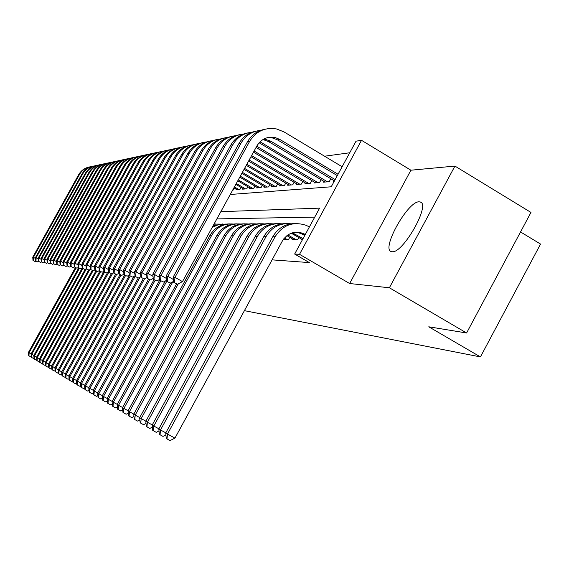 <?xml version="1.0" encoding="UTF-8"?>
<svg xmlns="http://www.w3.org/2000/svg" width="569" height="569" viewBox="0 0 569 569"><rect width="100%" height="100%" fill="white"/><g stroke="black" fill="none" stroke-linecap="round" stroke-linejoin="round"><path stroke-width="0.85" d="M419.09 201.81C407.639 201.177 380.668 249.727 391.444 251.605L392.162 251.718C402.838 253.682 430.754 204.541 420.399 202.023L419.09 201.81M230.267 194.484L331.229 186.788L356.038 141.176L361.514 140.315L299.529 254.322L294.65 254.037L319.614 208.14L220.836 211.675M410.918 170.209L349.651 283.526L389.381 287.772L466.601 332.986L530.962 212.436L454.93 166.077L410.918 170.209L361.514 140.315M520.543 231.953L540.55 244.073L480.435 356.919L244.407 310.66M349.736 152.769L324.572 156.219M389.381 287.772L454.93 166.077M301.726 239.165L301.342 239.862L302.345 239.883M292.502 238.93L292.139 239.599L297.623 239.755L298.853 237.486M283.383 239.357L288.554 239.499L289.742 237.316M232.714 190.018L233.34 189.968L234.392 188.04M236.277 189.15L235.957 189.74L239.947 189.392L241.036 187.407M242.984 188.552L242.65 189.164L246.768 188.808L247.885 186.753M249.898 187.934L249.556 188.567L253.802 188.197L254.969 186.077M257.039 187.301L256.683 187.948L261.079 187.571L262.273 185.373M264.421 186.639L264.052 187.308L268.596 186.917L269.834 184.648M272.053 185.956L271.669 186.653L276.37 186.248L277.651 183.894M279.948 185.252L279.55 185.971L284.408 185.551L285.745 183.111M288.113 184.52L287.708 185.266L292.736 184.833L294.116 182.308M296.577 183.759L296.157 184.534L301.371 184.086L302.8 181.461M305.347 182.976L304.906 183.78L310.311 183.31L311.798 180.586M314.437 182.158L313.981 182.998L319.593 182.507L321.136 179.683M323.875 181.312L323.405 182.18L329.223 181.675L330.824 178.737M333.676 180.43L333.185 181.333L334.245 181.241M272.089 259.855L309.33 262.586L294.65 254.037M314.728 217.123L216.867 218.901M349.651 283.526L299.529 254.322M466.601 332.986L428.77 326.798L480.435 356.919M31.295 356.607L30.811 356.863L28.692 355.689L28.45 352.382L75.457 267.515M28.45 352.382L29.104 352.766L76.118 267.885M28.955 355.845L29.104 352.766L31.131 353.875M33.002 260.46L35.129 261.541L33.002 260.46L32.753 257.224L78.636 174.733C81.09 170.536 84.674 167.947 89.39 166.966M32.753 257.224L33.429 257.323L79.447 174.576C82.092 170.081 85.976 167.435 91.09 166.646M33.272 260.502L33.429 257.323L35.527 258.504M36.018 261.057L35.129 261.541M34.012 358.2L33.493 358.477L31.345 357.289L31.096 353.939L78.785 267.821M31.096 353.939L31.772 354.331L79.461 268.205M31.615 357.453L31.772 354.331L33.848 355.469M36.8 359.836L36.245 360.127L34.069 358.925L33.813 355.533L82.206 268.12L80.869 268.838L78.252 267.522L80.869 268.838M33.813 355.533L34.503 355.938L82.889 268.525M34.346 359.089L34.503 355.938L36.636 357.104M39.659 361.514L39.069 361.827L36.857 360.604L36.601 357.168L85.236 269.272M36.601 357.168L37.305 357.588L86.41 268.845M37.141 360.774L37.305 357.588L39.489 358.776M42.59 363.235L41.957 363.57L39.716 362.325L39.453 358.847L88.572 270.062L88.992 270.133L86.282 268.774L88.572 270.062M39.453 358.847L40.179 359.274L89.696 269.749M40.008 362.503L40.179 359.274L42.419 360.497M35.712 260.887L37.874 261.982L35.712 260.887L35.463 257.608L81.893 174.1C84.383 169.847 88.01 167.229 92.79 166.233M35.463 257.608L36.146 257.707L82.725 173.936C85.414 169.377 89.347 166.703 94.532 165.913M35.989 260.929L36.146 257.707L38.308 258.916M38.784 261.477L37.874 261.982M38.493 261.32L40.684 262.43L38.493 261.32L38.237 257.999L85.236 173.445C87.754 169.142 91.431 166.489 96.268 165.487M38.237 257.999L38.941 258.098L86.09 173.282C88.814 168.666 92.797 165.956 98.053 165.152M38.777 261.363L38.941 258.098L41.153 259.343M41.615 261.918L40.684 262.43M41.345 261.761L43.564 262.885L41.345 261.761L41.082 258.404L88.664 172.777C91.211 168.424 94.938 165.735 99.831 164.718M41.082 258.404L41.807 258.504L89.539 172.613C92.299 167.926 96.339 165.188 101.666 164.377M41.637 261.804L41.807 258.504L44.076 259.784M44.524 262.359L43.564 262.885M44.268 262.217L46.516 263.362L44.268 262.217L43.998 258.817L92.178 172.094C94.76 167.677 98.529 164.96 103.494 163.929M43.998 258.817L44.738 258.923L93.074 171.923C95.877 167.172 99.973 164.398 105.372 163.588M44.567 262.266L44.738 258.923L47.071 260.232M47.504 262.821L46.516 263.362M45.598 364.999L44.923 365.355L42.654 364.096L42.383 360.568L92.235 270.417M42.383 360.568L43.13 361.002L93.024 270.773M42.952 364.274L43.13 361.002L45.428 362.261M47.27 262.686L49.553 263.845L47.27 262.686L46.992 259.244L95.784 171.397C98.401 166.923 102.221 164.164 107.242 163.125M46.992 259.244L47.753 259.35L96.702 171.219C99.539 166.404 103.7 163.588 109.177 162.77M47.576 262.736L47.753 259.35L50.15 260.694M50.563 263.291L49.553 263.845M48.685 366.813L47.974 367.183L45.662 365.91L45.392 362.332L96.005 270.773M45.392 362.332L46.153 362.78L96.773 271.207M45.968 366.095L46.153 362.78L48.514 364.075M50.349 263.17L52.661 264.336L50.349 263.17L50.065 259.677L99.483 170.679C102.136 166.141 106.005 163.346 111.097 162.3M50.065 259.677L50.847 259.784L100.428 170.494C103.309 165.607 107.527 162.755 113.082 161.937M50.662 263.212L50.847 259.784L53.308 261.164M53.706 263.767L52.661 264.336M51.857 368.669L51.096 369.068L48.756 367.773L48.472 364.146L99.881 271.136M48.472 364.146L49.261 364.608L100.67 271.577M49.069 367.958L49.261 364.608L51.687 365.931M53.507 263.66L55.862 264.848L53.507 263.66L53.223 260.125L103.288 169.939C105.969 165.337 109.895 162.506 115.052 161.447M53.223 260.125L54.027 260.232L104.248 169.754C107.171 164.79 111.453 161.902 117.086 161.077M53.827 263.71L54.027 260.232L56.551 261.655M56.928 264.265L55.862 264.848M55.115 370.575L54.311 370.995L51.935 369.686L51.644 366.009L103.899 271.42M51.644 366.009L52.448 366.479L104.668 271.954M52.256 369.878L52.448 366.479L54.944 367.844M56.758 264.165L59.14 265.374L56.758 264.165L56.459 260.581L107.185 169.178C109.909 164.519 113.885 161.646 119.113 160.572M56.459 260.581L57.284 260.694L108.174 168.986C111.147 163.957 115.486 161.02 121.204 160.195M57.085 264.215L57.284 260.694L59.88 262.153M60.243 264.77L59.14 265.374M58.465 372.539L57.611 372.987L55.2 371.649L54.901 367.923L107.555 272.579M54.901 367.923L55.726 368.406L108.786 272.331M55.527 371.849L55.726 368.406L58.294 369.807M60.094 264.685L62.512 265.908L60.094 264.685L59.788 261.05L111.19 168.403C113.949 163.673 117.982 160.764 123.288 159.676M59.788 261.05L60.634 261.171L112.214 168.204C115.223 163.097 119.632 160.124 125.436 159.284M60.428 264.741L60.634 261.171L63.308 262.672M63.65 265.296L62.512 265.908M61.907 374.551L60.997 375.021L58.55 373.669L58.251 369.886L111.353 273.696M58.251 369.886L59.098 370.391L112.783 273.127M58.892 373.876L59.098 370.391L61.736 371.827M63.522 265.225L65.983 266.463L63.522 265.225L63.209 261.534L115.308 167.599C118.11 162.805 122.2 159.853 127.57 158.758M63.209 261.534L64.084 261.662L116.361 167.4C119.419 162.208 123.893 159.192 129.782 158.353M63.87 265.275L64.084 261.662L66.829 263.205M67.149 265.83L65.983 266.463M65.442 376.621L64.489 377.119L62 375.746L61.687 371.906L115.621 274.173M61.687 371.906L62.562 372.425L116.581 274.528M62.348 375.96L62.562 372.425L65.279 373.904M67.05 265.773L69.546 267.032L67.05 265.773L66.729 262.032L119.547 166.774C122.385 161.909 126.531 158.922 131.98 157.812M66.729 262.032L67.626 262.16L120.621 166.568C123.729 161.297 128.267 158.239 134.248 157.4M67.405 265.83L67.626 262.16L70.449 263.753M70.748 266.377L69.546 267.032M69.091 378.755L68.074 379.281L65.549 377.88L65.229 373.989L120.052 274.599M65.229 373.989L66.132 374.516L120.962 275.112M65.912 378.101L66.132 374.516L68.92 376.038M70.677 266.342L73.209 267.615L70.677 266.342L70.35 262.544L123.9 165.928C126.78 160.991 130.984 157.962 136.517 156.838M70.35 262.544L71.267 262.679L125.009 165.714C128.16 160.358 132.776 157.264 138.85 156.411M71.04 266.399L71.267 262.679L74.183 264.315M74.447 266.946L73.209 267.615M74.404 266.925L76.986 268.219L74.404 266.925L74.07 263.07L128.381 165.06C131.304 160.045 135.564 156.973 141.176 155.835M74.07 263.07L75.023 263.205L129.519 164.839C132.726 159.398 137.413 156.255 143.58 155.401M74.788 266.982L75.023 263.205L78.017 264.891M78.259 267.53L76.986 268.219M78.252 267.522L77.903 263.618L132.99 164.164C135.955 159.071 140.287 155.956 145.977 154.796M77.903 263.618L78.885 263.753L134.163 163.936C137.421 158.402 142.186 155.216 148.459 154.355M78.636 267.579L78.885 263.753L81.972 265.488M72.839 380.946L71.765 381.5L69.198 380.078L68.87 376.13L124.618 275.019M68.87 376.13L69.795 376.671L125.55 275.545M69.567 380.305L69.795 376.671L72.668 378.243M76.701 383.2L75.563 383.791L72.953 382.34L72.619 378.328L129.412 275.289M72.619 378.328L73.572 378.89L130.28 275.986M73.337 382.574L73.572 378.89L76.531 380.505M80.677 385.519L79.475 386.145L76.822 384.672L76.481 380.597L133.864 276.434M76.481 380.597L77.462 381.173L135.159 276.434M77.22 384.907L77.462 381.173L80.506 382.837M82.206 268.141L84.873 269.471L82.206 268.141L81.858 264.172L137.741 163.239C140.749 158.075 145.145 154.903 150.927 153.737M81.858 264.172L82.861 264.315L138.95 163.004C142.257 157.385 147.101 154.142 153.474 153.281M82.612 268.198L82.861 264.315L86.047 266.107M86.275 268.71L84.873 269.471M84.781 387.909L83.508 388.57L80.812 387.076L80.457 382.937L138.253 277.985M80.457 382.937L81.474 383.527L140.081 277.082M81.218 387.318L81.474 383.527L84.61 385.241M86.282 268.774L85.919 264.749L142.634 162.286C145.685 157.037 150.152 153.822 156.02 152.641M85.919 264.749L86.957 264.898L143.879 162.044C147.243 156.333 152.165 153.04 158.644 152.172M86.701 268.838L86.957 264.898L90.243 266.747M90.478 269.329L88.992 270.133M89.006 390.377L87.662 391.067L84.923 389.545L84.561 385.341L143.296 278.632M84.561 385.341L85.599 385.953L144.583 278.782M85.343 389.801L85.599 385.953L88.842 387.724M90.485 269.429L93.245 270.808L90.485 269.429L90.115 265.339L147.67 161.312C150.778 155.977 155.309 152.712 161.269 151.518M90.115 265.339L91.182 265.495L148.957 161.055C152.385 155.245 157.393 151.902 163.979 151.034M90.912 269.5L91.182 265.495L94.575 267.402M94.81 269.962L93.245 270.808M93.373 392.916L91.95 393.648L89.162 392.098L88.785 387.823L148.58 279.137M88.785 387.823L89.859 388.456L149.661 279.749M89.589 392.361L89.859 388.456L93.202 390.284M94.824 270.104L97.626 271.505L94.824 270.104L94.44 265.951L152.869 160.294C156.027 154.882 160.629 151.56 166.681 150.351M94.44 265.951L95.542 266.107L154.199 160.038C157.684 154.121 162.777 150.728 169.477 149.853M95.265 270.175L95.542 266.107L99.042 268.084M99.276 270.616L97.626 271.505M97.875 395.533L96.374 396.309L93.529 394.73L93.145 390.391L154.043 279.642M93.145 390.391L94.262 391.038L155.159 280.275M93.977 395L94.262 391.038L97.712 392.923M237.117 189.641L233.944 187.777M238.774 189.498L234.407 186.931M99.291 270.808L102.15 272.231L99.291 270.808L98.899 266.584L158.232 159.256C161.44 153.744 166.12 150.38 172.265 149.149M98.899 266.584L100.037 266.747L159.605 158.986C163.154 152.969 168.332 149.519 175.152 148.644M99.746 270.88L100.037 266.747L103.65 268.781M103.892 271.292L102.15 272.231M102.527 398.243L100.941 399.054L98.046 397.454L97.648 393.03L159.839 279.884M97.648 393.03L98.8 393.705L160.842 280.809M98.508 397.724L98.8 393.705L102.363 395.654M243.838 189.057L235.822 184.349M245.559 188.908L236.306 183.474M103.914 271.527L106.816 272.971L103.914 271.527L103.508 267.238L163.772 158.182C167.03 152.577 171.781 149.156 178.026 147.912M103.508 267.238L104.682 267.402L165.181 157.905C168.794 151.774 174.071 148.267 181.013 147.385M104.383 271.598L104.682 267.402L108.416 269.514M108.651 271.989L106.816 272.971M107.328 401.031L105.656 401.892L102.705 400.256L102.299 395.761L165.351 280.986M102.299 395.761L103.487 396.458L166.717 281.342M103.181 400.54L103.487 396.458L107.164 398.471M250.787 188.46L237.771 180.8M252.558 188.303L238.269 179.896M108.679 272.274L111.645 273.746L108.679 272.274L108.266 267.907L169.491 157.065C172.798 151.368 177.635 147.89 183.979 146.631M108.266 267.907L109.476 268.084L170.949 156.781C174.626 150.536 179.996 146.973 187.066 146.091M109.163 272.345L109.476 268.084L113.338 270.261M113.58 272.707L111.645 273.746M112.292 403.919L110.528 404.822L107.527 403.158L107.1 398.584L170.586 282.957M107.1 398.584L108.33 399.31L172.862 281.762M213.987 224.165L219.364 224.094M214.079 223.994L216 223.973M108.018 403.457L108.33 399.31L112.136 401.387M257.956 187.834L239.784 177.137M259.784 187.678L240.296 176.198M113.608 273.042L116.624 274.535L113.608 273.042L113.181 268.604L175.394 155.92C178.766 150.124 183.673 146.589 190.131 145.308M113.181 268.604L114.433 268.781L176.902 155.629C180.65 149.263 186.12 145.636 193.318 144.754M114.113 273.12L114.433 268.781L118.43 271.043M118.665 273.447L116.624 274.535M117.434 406.899L115.564 407.852L112.506 406.159L112.072 401.508L176.546 284.002M112.072 401.508L113.338 402.247L178.325 283.796M212.244 227.344L218.973 224.463L226.234 224.058M212.991 225.978L222.756 223.93M113.011 406.465L113.338 402.247L117.278 404.395M122.755 409.986L120.777 410.989L117.655 409.26L117.207 404.523L210.018 235.289C214.563 227.721 221.142 223.923 229.748 223.894M117.207 404.523L118.523 405.292L211.718 235.324C216.753 227.095 223.958 223.333 233.34 224.03M118.181 409.573L118.523 405.292L122.598 407.518M128.26 413.179L126.169 414.232L122.989 412.468L122.527 407.646L216.91 235.445C221.533 227.742 228.226 223.88 236.981 223.852M122.527 407.646L123.886 408.442L218.667 235.488C223.802 227.095 231.142 223.268 240.701 223.994M123.53 412.795L123.886 408.442L128.11 410.747M265.367 187.194L241.861 173.339M267.259 187.03L242.394 172.371M118.708 273.838L121.78 275.36L118.708 273.838L118.267 269.322L181.497 154.732C184.925 148.836 189.925 145.237 196.49 143.943M118.267 269.322L119.561 269.507L183.062 154.427C186.881 147.94 192.45 144.256 199.783 143.374M119.227 273.917L119.561 269.507L123.701 271.847M123.935 274.208L121.78 275.36M273.028 186.532L244.023 169.406M274.991 186.369L244.57 168.403M123.978 274.656L127.115 276.207L123.978 274.656L123.523 270.069L187.813 153.502C191.305 147.499 196.383 143.843 203.069 142.535M123.523 270.069L124.867 270.261L189.427 153.189C193.325 146.574 199.008 142.826 206.476 141.944M124.511 274.742L124.867 270.261L129.149 272.679M129.383 274.998L127.115 276.207M280.958 185.85L246.256 165.337M282.985 185.672L246.825 164.292M129.433 275.51L132.634 277.089L129.433 275.51L128.964 270.837L194.349 152.236C197.898 146.119 203.076 142.399 209.876 141.069M128.964 270.837L130.358 271.036L196.021 151.909C199.989 145.159 205.786 141.347 213.403 140.465M129.988 275.595L130.358 271.036L134.796 273.547M135.031 275.809L132.634 277.089M133.964 416.48L131.759 417.596L128.509 415.797L128.039 410.882L224.044 235.609C228.745 227.764 235.559 223.83 244.471 223.816M128.039 410.882L129.44 411.707L225.865 235.651C231.099 227.088 238.582 223.197 248.319 223.966M129.078 416.138L129.44 411.707L133.822 414.097M289.166 185.138L248.568 161.112M291.264 184.961L249.165 160.031M135.088 276.392L138.352 277.999L135.088 276.392L134.604 271.633L201.12 150.92C204.733 144.69 210.004 140.906 216.924 139.554M134.604 271.633L136.041 271.84L202.849 150.579C206.903 143.694 212.813 139.81 220.58 138.928M135.664 276.484L136.041 271.84L140.65 274.45M140.877 276.655L138.352 277.999M139.882 419.908L137.549 421.081L134.234 419.239L133.743 414.239L231.434 235.779C236.227 227.785 243.155 223.781 252.223 223.773M133.743 414.239L135.202 415.093L233.318 235.822C238.66 227.088 246.292 223.126 256.221 223.93M134.817 419.595L135.202 415.093L139.739 417.568M297.665 184.406L250.972 156.731M299.835 184.221L251.59 155.607M140.948 277.309L144.277 278.945L140.948 277.309L140.443 272.466L208.133 149.555C211.817 143.21 217.18 139.355 224.229 137.983M140.443 272.466L141.937 272.672L209.925 149.206C214.065 142.179 220.096 138.224 228.02 137.342M141.546 277.402L141.937 272.672L146.724 275.382M146.944 277.53L144.277 278.945M146.02 423.457L143.559 424.694L140.173 422.817L139.661 417.71L239.094 235.95C243.973 227.806 251.036 223.731 260.268 223.724M139.661 417.71L141.176 418.606L241.05 236C246.505 227.081 254.293 223.048 264.414 223.894M140.778 423.18L141.176 418.606L145.884 421.174M306.471 183.645L253.468 152.179M308.725 183.453L254.108 151.013M147.022 278.255L150.429 279.927L147.022 278.255L146.503 273.319L215.409 148.139C219.157 141.674 224.62 137.748 231.796 136.361M146.503 273.319L148.054 273.54L217.266 147.776C221.49 140.6 227.65 136.574 235.737 135.692M147.641 278.355L148.054 273.54L153.025 276.356M153.246 278.433L150.429 279.927M287.004 239.457L284.457 237.97M284.806 239.4L283.789 238.802M152.4 427.134L149.789 428.443L146.333 426.53L145.806 421.323L247.038 236.135C252.017 227.828 259.208 223.674 268.611 223.681M145.806 421.323L147.378 422.248L249.073 236.178C254.642 227.074 262.586 222.97 272.914 223.859M146.958 426.906L147.378 422.248L152.272 424.915M315.61 182.855L256.064 147.449M317.943 182.649L256.726 146.24M153.331 279.237L156.809 280.944L153.331 279.237L152.798 274.208L222.948 146.674C226.775 140.081 232.344 136.076 239.656 134.668M152.798 274.208L154.405 274.436L224.883 146.297C229.193 138.964 235.488 134.86 243.745 133.985M153.971 279.336L154.405 274.436L159.569 277.366M159.782 279.365L156.809 280.944M296.008 239.713L287.871 234.954M293.725 239.649L286.897 235.651M159.021 430.961L156.262 432.34L152.727 430.377L152.186 425.071L255.289 236.32C260.36 227.849 267.686 223.617 277.267 223.631M152.186 425.071L153.815 426.032L257.401 236.37C263.091 227.067 271.2 222.884 281.74 223.823M153.381 430.769L153.815 426.032L158.9 428.798M303.042 238.61L292.409 232.821M302.495 239.613L291.243 233.212M165.906 434.929L162.99 436.387L159.377 434.382L158.815 428.962L263.86 236.519C269.03 227.87 276.498 223.56 286.264 223.581M158.815 428.962L160.508 429.958L266.057 236.569C271.868 227.059 280.154 222.799 290.908 223.788M160.053 434.787L160.508 429.958L165.799 432.845M305.283 234.492L303.433 233.532C294.628 230.523 287.601 233.02 282.345 241.028L174.953 438.13L169.989 440.598L166.29 438.543L165.707 433.009L272.771 236.718C278.049 227.899 285.659 223.496 295.617 223.532M304.714 235.538L301.015 233.496L295.951 232.202M165.707 433.009L167.471 434.047L275.055 236.775C282.8 224.911 293.213 221.113 306.286 225.374L309.387 226.946M166.994 438.969L167.471 434.047L174.953 438.13M325.084 182.037L259.108 142.769M327.516 181.824L260.033 141.802M159.882 280.261L163.431 282.004L159.882 280.261L159.327 275.133L230.786 145.152C234.684 138.423 240.36 134.341 247.814 132.918M159.327 275.133L160.999 275.368L232.792 144.761C237.202 137.264 243.624 133.082 252.067 132.207M160.55 280.368L160.999 275.368L166.368 278.419M166.582 280.339L163.431 282.004M334.437 180.892L268.561 141.589L262.963 139.526M335.148 179.591L270.787 141.176L263.995 138.95M166.689 281.321L170.323 283.099L166.689 281.321L166.112 276.093L238.923 143.566C242.906 136.702 248.696 132.541 256.292 131.098M166.112 276.093L167.855 276.342L241.014 143.16C245.516 135.493 252.088 131.233 260.716 130.365M167.386 281.435L167.855 276.342L173.445 279.521M173.645 281.342L170.323 283.099M173.765 282.43L177.485 284.244L173.765 282.43L173.175 277.096L174.982 277.352L249.556 141.503C255.972 131.247 264.998 127.072 276.655 128.978L284.031 131.923L342.133 166.745M337.31 175.608L277.58 139.91L273.02 138.039L267.217 137.698M338.05 174.249L279.891 139.483L275.311 137.598C267.416 136.169 261.285 138.936 256.925 145.884L182.478 281.612L177.485 284.244M173.175 277.096L247.387 141.923C251.448 134.91 257.359 130.671 265.111 129.199M174.491 282.544L174.982 277.352L182.478 281.612M78.636 174.733L79.447 174.576M81.893 174.1L82.725 173.936M85.236 173.445L86.09 173.282M88.664 172.777L89.539 172.613M92.178 172.094L93.074 171.923M95.784 171.397L96.702 171.219M99.483 170.679L100.428 170.494M103.288 169.939L104.248 169.754M107.185 169.178L108.174 168.986M111.19 168.403L112.214 168.204M115.308 167.599L116.361 167.4M119.547 166.774L120.621 166.568M123.9 165.928L125.009 165.714M128.381 165.06L129.519 164.839M132.99 164.164L134.163 163.936M137.741 163.239L138.95 163.004M142.634 162.286L143.879 162.044M147.67 161.312L148.957 161.055M152.869 160.294L154.199 160.038M158.232 159.256L159.605 158.986M163.772 158.182L165.181 157.905M169.491 157.065L170.949 156.781M175.394 155.92L176.902 155.629M210.018 235.289L211.718 235.324M216.91 235.445L218.667 235.488M181.497 154.732L183.062 154.427M187.813 153.502L189.427 153.189M194.349 152.236L196.021 151.909M224.044 235.609L225.865 235.651M201.12 150.92L202.849 150.579M231.434 235.779L233.318 235.822M208.133 149.555L209.925 149.206M239.094 235.95L241.05 236M215.409 148.139L217.266 147.776M247.038 236.135L249.073 236.178M222.948 146.674L224.883 146.297M255.289 236.32L257.401 236.37M293.234 234.2L295.567 234.236M263.86 236.519L266.057 236.569M302.687 234.357L305.112 234.392M272.771 236.718L275.055 236.775M259.891 143.203L262.024 142.805M230.786 145.152L232.792 144.761M268.561 141.589L270.787 141.176M238.923 143.566L241.014 143.16M277.58 139.91L279.891 139.483M247.387 141.923L249.556 141.503M420.399 202.023L421.024 202.4M291.591 233.361L293.917 233.397M301.015 233.496L303.433 233.532M264.08 139.754L266.285 139.334M273.02 138.039L275.311 137.598"/></g></svg>
